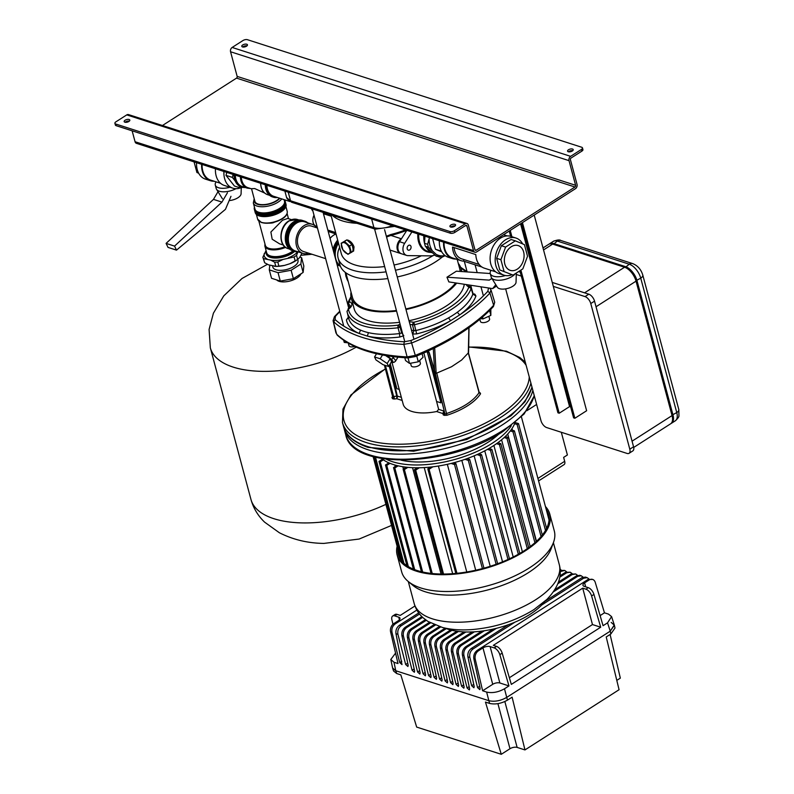 <?xml version="1.0" encoding="UTF-8"?>
<svg xmlns="http://www.w3.org/2000/svg" width="794" height="794" viewBox="0 0 794 794"><rect width="100%" height="100%" fill="white"/><g stroke="black" fill="none" stroke-linecap="round" stroke-linejoin="round"><path stroke-width="1.19" d="M129.104 119.487A2.928 1.32 -15 0 0 125.809 119.854A2.928 1.32 -15 0 0 124.162 121.601A2.928 1.32 -15 0 0 124.876 122.197A2.928 1.32 -15 0 0 128.171 121.839A2.928 1.32 -15 0 0 129.819 120.083A2.928 1.32 -15 0 0 129.104 119.487M125.085 122.256A2.928 1.32 165 0 1 129.343 121.115M450.645 227.015A2.928 1.32 165 0 1 449.94 226.419A2.928 1.32 165 0 1 451.588 224.662A2.928 1.32 165 0 1 454.883 224.305A2.928 1.32 165 0 1 455.587 224.9A2.928 1.32 165 0 1 453.94 226.647A2.928 1.32 165 0 1 450.645 227.015M455.121 225.923A2.928 1.32 -15 0 0 450.853 227.074M242.507 46.935A2.928 1.32 165 0 1 241.793 46.33A2.928 1.32 165 0 1 243.44 44.583A2.928 1.32 165 0 1 246.736 44.226A2.928 1.32 165 0 1 247.45 44.821A2.928 1.32 165 0 1 245.803 46.568A2.928 1.32 165 0 1 242.507 46.935M246.974 45.844A2.928 1.32 -15 0 0 242.716 46.985M572.514 149.034A2.928 1.32 -15 0 0 569.219 149.401A2.928 1.32 -15 0 0 567.571 151.148A2.928 1.32 -15 0 0 568.276 151.743A2.928 1.32 -15 0 0 571.571 151.386A2.928 1.32 -15 0 0 573.218 149.639A2.928 1.32 -15 0 0 572.514 149.034M568.484 151.803A2.928 1.32 165 0 1 572.752 150.662M582.468 147.902L582.925 149.58A3.255 1.469 165 0 1 581.893 151.108L581.446 149.421A3.255 1.469 -15 0 0 582.468 147.902A3.255 1.469 -15 0 0 581.684 147.237L247.45 39.7A3.255 1.469 -15 0 0 242.984 40.524L232.156 47.451A3.255 2.372 107.8 0 0 230.558 51.759L237.158 76.403A1.3 0.953 -72.2 0 1 236.523 78.12L162.452 125.512M581.446 149.421L570.618 156.349A3.255 2.372 107.8 0 0 569.02 160.656L575.62 185.3A1.3 0.953 -72.2 0 1 574.985 187.017L476.172 250.249A1.3 0.953 -72.2 0 1 474.931 249.723L468.331 225.079A3.255 2.372 107.8 0 0 466.971 223.491A3.255 2.372 107.8 0 0 465.224 223.789L454.406 230.707L454.853 232.394L465.681 225.466A1.3 0.953 -72.2 0 1 466.922 225.982L473.522 250.626A3.255 2.372 107.8 0 0 474.881 252.224A3.255 2.372 107.8 0 0 476.628 251.926L575.432 188.704A3.255 2.372 107.8 0 0 577.039 184.397L570.429 159.753A1.3 0.953 -72.2 0 1 571.075 158.026L581.893 151.108M466.971 223.491L128.509 114.594A3.255 2.372 107.8 0 0 126.762 114.892L115.934 121.81A3.255 1.469 -15 0 0 114.912 123.338A3.255 1.469 -15 0 0 115.706 124.003L116.152 125.68A3.255 1.469 165 0 1 115.368 125.015L114.912 123.338M454.853 232.394A3.255 1.469 165 0 1 450.387 233.218L449.94 231.54L115.706 124.003M449.94 231.54A3.255 1.469 -15 0 0 454.406 230.707M450.387 233.218L116.152 125.68M132.132 130.821L135.059 141.729A3.255 2.372 107.8 0 0 136.409 143.327L474.881 252.224M356.953 223.293A55.6 25.17 165 0 1 342.283 220.871A55.6 25.17 165 0 1 332.398 215.392M352.079 251.847A6.501 3.335 -122.6 0 0 352.804 247.738M353.608 250.735L354.025 246.954C352.764 243.53 350.759 241.267 348.01 240.175L346.938 239.996M330.929 214.916L341.291 253.594A54.955 24.872 -15 0 0 354.61 264.819A54.955 24.872 -15 0 0 384.643 266.556M394.052 265.007A54.955 24.872 -15 0 0 421.356 255.777M339.624 247.361A59.183 26.788 -15 0 0 338.115 258.05A59.183 26.788 -15 0 0 352.457 270.129A59.183 26.788 -15 0 0 386.063 271.846M395.452 270.228A59.183 26.788 -15 0 0 433.048 255.589M338.115 258.05L339.911 264.779A59.183 26.788 -15 0 0 354.263 276.858A59.183 26.788 -15 0 0 387.859 278.565M397.258 276.947A59.183 26.788 -15 0 0 442.189 257.097M386.35 236.265L390.688 234.567L390.896 235.421L386.559 237.019M346.601 240.036L345.112 240.87M406.687 230.548L406.399 230.458A55.6 25.17 165 0 1 390.896 235.421L401.317 238.776A1.3 0.665 57.4 0 1 401.417 238.815M406.26 230.379L405.615 229.833M458.277 263.419A56.801 25.716 165 0 1 460.947 268.362A56.801 25.716 165 0 1 461.354 271.528M456.659 283.101A56.801 25.716 165 0 1 405.982 309.511M396.573 311.089A56.801 25.716 165 0 1 364.982 309.362A56.801 25.716 165 0 1 351.216 297.77A56.801 25.716 165 0 1 351.047 292.142M464.252 284.262A56.801 25.716 165 0 1 408.979 320.716M399.581 322.295A56.801 25.716 165 0 1 367.979 320.568A56.801 25.716 165 0 1 354.213 308.975L351.216 297.77M457.215 259.44L459.696 268.7A55.501 25.12 165 0 1 460.083 271.439M455.627 282.942A55.501 25.12 165 0 1 405.823 308.935M396.414 310.494A55.501 25.12 165 0 1 365.925 308.757A55.501 25.12 165 0 1 352.467 297.432L345.866 272.799M511.267 425.733A72.512 32.822 165 0 1 492.131 443.32A72.512 32.822 165 0 1 386.321 459.21M514.978 422.785A72.512 32.822 165 0 1 514.611 423.698A72.512 32.822 165 0 1 511.138 429.822A72.512 32.822 165 0 1 510.324 430.914A72.512 32.822 165 0 1 505.252 436.521A72.512 32.822 165 0 1 504.18 437.534A72.512 32.822 165 0 1 497.818 442.734A72.512 32.822 165 0 1 496.518 443.667A72.512 32.822 165 0 1 492.876 446.119A72.512 32.822 165 0 1 488.995 448.491A72.512 32.822 165 0 1 487.466 449.354A72.512 32.822 165 0 1 478.772 453.791A72.512 32.822 165 0 1 477.025 454.585A72.512 32.822 165 0 1 467.031 458.614A72.512 32.822 165 0 1 465.026 459.329A72.512 32.822 165 0 1 453.443 462.842A72.512 32.822 165 0 1 451.091 463.438A72.512 32.822 165 0 1 432.899 466.803A72.512 32.822 165 0 1 430.576 467.061A72.512 32.822 165 0 1 419.311 467.765A72.512 32.822 165 0 1 417.376 467.775A72.512 32.822 165 0 1 407.868 467.358A72.512 32.822 165 0 1 406.22 467.18A72.512 32.822 165 0 1 398.151 465.84A72.512 32.822 165 0 1 396.762 465.512A72.512 32.822 165 0 1 389.993 463.329A72.512 32.822 165 0 1 388.842 462.842A72.512 32.822 165 0 1 383.383 459.835A72.512 32.822 165 0 1 382.48 459.19A72.512 32.822 165 0 1 381.636 458.515M499.039 433.891A66.656 30.172 165 0 1 488.32 442.089A66.656 30.172 165 0 1 400.99 460.163M561.308 432.273L567.392 454.982L563.631 457.384L564.683 461.304A5.201 2.66 57.4 0 1 564.097 464.599L538.58 480.926M395.253 466.475L394.856 464.996M466.773 571.978L438.387 466.028M475.715 570.231L447.33 464.321M452.649 573.685L424.214 467.577M441.047 574.032L412.543 467.676M403.421 468.976L402.816 466.733M502.533 561.834L474.137 455.835M513.202 556.981L484.757 450.833M522.402 551.85L493.898 445.454M490.216 566.301L461.83 460.391M512.487 430.259L512.021 428.522M536.476 541.319L507.723 434M530.194 546.56L501.59 439.797M528.695 547.661L500.845 443.707L499.436 444.61L496.518 443.667M527.305 548.644L499.436 444.61M497.818 442.734L500.845 443.707M536.248 541.528L508.388 437.534L506.979 438.437L504.18 437.534M534.918 542.729L506.979 438.437M505.252 436.521L508.388 437.534M542.312 535.057L514.403 430.874L512.984 431.777L510.324 430.914M541.071 536.565L512.984 431.777M511.138 429.822L514.403 430.874M515.256 422.547L518.522 423.599L517.112 424.502L514.611 423.698M546.6 528.387L518.522 423.599M545.498 530.442L517.112 424.502M487.466 449.354L490.494 450.327L491.903 449.424L488.995 448.491M519.772 553.418L491.903 449.424M518.333 554.242L490.494 450.327M477.025 454.585L480.152 455.597L481.571 454.694L478.772 453.791M509.46 558.797L481.571 454.694M507.991 559.482L480.152 455.597M465.026 459.329L468.291 460.371L469.701 459.468L467.031 458.614M497.639 563.74L469.701 459.468M496.131 564.296L468.291 460.371M451.091 463.438L454.535 464.55L455.945 463.646L453.443 462.842M482.415 568.583L454.535 464.55M483.953 568.167L455.945 463.646M549.041 519.971L521.42 416.89M396.762 465.512L393.526 467.587L394.787 467.994L398.151 465.84M421.425 571.72L393.526 467.587M422.666 572.008L394.787 467.994M406.22 467.18L403.114 469.175L404.384 469.582L407.868 467.358M432.234 573.526L404.384 469.582M431.043 573.397L403.114 469.175M417.376 467.775L414.408 469.681L415.679 470.088L419.311 467.765M443.528 574.042L415.679 470.088M442.367 574.042L414.408 469.681M430.576 467.061L427.797 468.837L429.068 469.244L432.899 466.803M456.947 573.308L429.068 469.244M455.825 573.417L427.797 468.837M389.993 463.329L386.757 465.403L385.487 464.996L388.842 462.842M414.686 569.645L386.757 465.403M413.386 569.129L385.487 464.996M408.344 566.608L380.266 461.82L378.996 461.413L382.48 459.19M406.945 565.715L378.996 461.413M383.383 459.835L380.266 461.82M403.948 563.373L375.512 457.255M402.36 561.785L374.262 456.937M400.732 559.71L373.111 456.629M546.212 509.42A77.713 35.174 165 0 1 548.535 514.452A77.713 35.174 165 0 1 524.03 550.828A77.713 35.174 165 0 1 446.913 573.983A77.713 35.174 165 0 1 398.399 554.678A77.713 35.174 165 0 1 397.903 549.16M544.724 601.465A59.5 26.936 165 0 1 530.194 614.228A59.5 26.936 165 0 1 445.206 628.133L432.79 636.083L434.05 636.49C431.39 638.584 430.338 641.403 430.924 644.936L439.588 679.088L441.861 681.123L442.129 679.902L434.913 646.227C434.477 642.733 435.598 639.944 438.288 637.85L439.558 638.257C436.889 640.351 435.837 643.17 436.422 646.713L445.087 680.865L447.359 682.89L447.627 681.679L440.412 647.993C439.975 644.5 441.107 641.711 443.786 639.617L445.057 640.024C442.387 642.128 441.345 644.946 441.921 648.48L450.595 682.632L452.858 684.656L453.126 683.445L445.91 649.76C445.484 646.276 446.605 643.477 449.285 641.383L450.555 641.8C447.885 643.894 446.843 646.713 447.419 650.246L456.093 684.398L458.356 686.433L458.624 685.212L451.409 651.537C450.982 648.043 452.104 645.254 454.783 643.16L456.054 643.567C453.384 645.661 452.342 648.48 452.917 652.023L461.592 686.165L463.855 688.2L464.133 686.989L456.917 653.303C456.481 649.81 457.602 647.021 460.282 644.927L461.552 645.333C458.882 647.438 457.84 650.246 458.416 653.79L467.09 687.941L469.363 689.966L469.631 688.755L462.416 655.07C461.979 651.586 463.101 648.787 465.79 646.693L467.051 647.1L496.409 628.322M545.438 506.522A79.013 35.76 165 0 1 549.795 514.115L554.291 530.918A79.013 35.76 165 0 1 553.487 542.411L551.254 548.456A75.112 33.993 165 0 1 528.338 572.692A75.112 33.993 165 0 1 413.049 585.486L408.096 581.367A79.013 35.76 165 0 1 401.655 571.819L397.149 555.016A79.013 35.76 165 0 1 397.129 546.262M553.487 542.411A79.013 35.76 165 0 1 529.38 567.909A79.013 35.76 165 0 1 408.096 581.367M549.795 514.115A79.013 35.76 165 0 1 524.874 551.105A79.013 35.76 165 0 1 446.466 574.648A79.013 35.76 165 0 1 397.149 555.016M488.866 316.27L489.59 318.999A4.744 2.154 165 0 1 487.149 321.729A4.744 2.154 165 0 1 481.938 322.523A4.744 2.154 165 0 1 480.42 321.451L479.854 319.347M354.581 346.432A4.744 2.154 165 0 1 350.501 346.779A4.744 2.154 165 0 1 348.983 345.718L348.308 343.187M419.649 360.516L420.383 363.275A4.744 2.154 165 0 1 419.252 365.25A4.744 2.154 165 0 1 414.418 366.907A4.744 2.154 165 0 1 411.213 365.736L410.548 363.235M347.216 253.663A6.372 3.265 57.4 0 1 341.599 246.845A6.372 3.265 57.4 0 1 344.278 242.696A6.372 3.265 57.4 0 1 349.896 249.515A6.372 3.265 57.4 0 1 347.216 253.663M351.315 252.472L349.578 246.011L344.487 241.416L341.122 243.282L342.859 249.753L347.951 254.348L353.667 250.973L351.941 244.502L346.839 239.907L341.122 243.282M349.578 246.011L351.941 244.502M344.487 241.416L346.839 239.907M410.994 246.477A2.6 1.896 107.8 0 0 409.912 245.207A2.6 1.896 107.8 0 0 407.788 246.14A2.6 1.896 107.8 0 0 407.233 248.889A2.6 1.896 107.8 0 0 408.315 250.16A2.6 1.896 107.8 0 0 410.429 249.227A2.6 1.896 107.8 0 0 410.994 246.477M411.907 231.957L404.642 243.351A8.129 5.935 107.8 0 0 406.627 255.42A8.129 5.935 107.8 0 0 407.927 255.628L430.03 255.876A24.386 17.805 107.8 0 0 434.824 255.122M406.836 230.329L399.561 241.723A8.129 5.935 107.8 0 0 401.546 253.792L406.627 255.42M317.074 226.608L316.508 226.429A8.129 5.935 -72.2 0 1 313.114 222.449A8.129 5.935 -72.2 0 1 314.017 215.234M349.281 308.003L347.931 302.504L350.968 296.638M402.32 332.517A9.528 4.317 165 0 0 401.635 332.894L400.047 327.118L398.022 327.783L399.6 333.559L401.635 332.894L403.799 335.693L399.719 337.033L399.6 333.559A64.602 29.239 -15 0 1 368.446 332.656L367.314 336.08A67.202 30.42 -15 0 0 399.719 337.033M415.034 356.437L415.302 355.394A163.008 73.782 -15 0 0 493.65 305.263L494.722 302.236L493.431 306.544L493.65 305.263L489.938 293.026A162.631 73.614 165 0 1 412.026 342.869L403.828 344.388L407.114 356.913L415.302 355.394L410.865 340.547L404.295 341.767A160.676 72.73 165 0 1 367.314 336.08L359.126 333.45L360.575 330.115A64.602 29.239 165 0 0 368.446 332.656M412.543 333.996A6.928 3.136 165 0 1 412.731 334.046L416.671 333.907A67.202 30.42 -15 0 0 450.615 320.707L448.521 317.868A64.602 29.239 165 0 0 453.076 315.129A64.602 29.239 165 0 0 457.275 312.27L459.716 314.881A67.202 30.42 -15 0 0 475.934 295.983L472.857 294.108L471.15 288.46A64.433 29.16 165 0 1 451.439 309.392A64.433 29.16 165 0 1 414.428 324.756L416.671 333.907M412.731 334.046L413.922 330.622L415.887 330.552A64.602 29.239 -15 0 0 448.521 317.868M410.865 340.547A160.676 72.73 165 0 0 450.615 320.707L459.716 314.881A160.676 72.73 165 0 0 487.834 291.299L488.528 287.984M466.366 284.58A11.652 5.28 -15 0 0 468.718 286.833L469.899 286.703L471.17 288.063L473.393 294.445L474.911 294.246A6.928 3.136 165 0 1 474.266 293.919M475.934 295.983L474.911 294.246M400.077 324.16A11.652 5.28 -15 0 0 398.439 325.014L397.933 325.183A62.478 28.276 165 0 1 348.477 309.273L348.655 308.995A11.652 5.28 -15 0 0 349.439 301.7L349.32 301.482A62.478 28.276 165 0 1 351.166 297.591M468.718 286.833L468.847 287.051A62.478 28.276 165 0 1 449.732 307.347A62.478 28.276 165 0 1 413.843 322.245L413.356 322.265A11.652 5.28 -15 0 0 409.297 321.898M470.653 287.597L471.15 288.46L468.847 287.051M411.55 330.314A9.528 4.317 165 0 1 413.922 330.622L412.463 324.825L414.428 324.756L413.843 322.245M348.377 317.084L346.442 319.883A67.202 30.42 -15 0 0 359.126 333.45A160.676 72.73 165 0 1 335.078 319.496L335.435 316.28A160.676 72.73 165 0 1 339.872 311.714M346.442 319.883L348.397 317.739M349.439 301.7L348.387 304.211L347.891 303.348L349.32 301.482M408.483 357.647L407.114 356.913A163.008 73.782 -15 0 1 336.666 334.244L333.083 320.677L334.453 316.637L335.435 316.28M489.739 288.162L491.01 289.969L489.938 293.026L487.834 291.299M468.926 327.733L468.301 352.933L479.06 392.663C473.174 401.268 462.267 408.245 446.337 413.605L443.181 414.835L444.62 412.711M468.301 352.933L461.612 360.049L451.518 366.759L436.779 373.101L446.923 415.252L444.342 415.361L444.67 412.91L443.36 414.954L444.342 415.361M478.742 392.117L479.913 392.603L480.559 393.735L479.06 392.663M401.347 397.347L397.824 396.216L396.782 398.737L396.742 396.137L393.635 396.494L393.933 398.787L393.159 396.98L392.583 398.707L391.938 397.566L392.832 396.385L393.159 396.98L393.635 396.494L385.388 365.439M391.998 362.451L403.193 404.245A34.946 15.82 -15 0 0 436.611 411.53L442.853 413.545L443.36 414.954M428.164 350.015L435.301 373.349L436.174 373.299L434.675 347.881M436.174 373.299L436.779 373.101M468.817 333.877L468.817 327.803M433.286 348.566L434.606 371.066M428.155 350.055L428.482 350.66M427.797 351.156L428.829 351.802M427.212 351.692L433.028 370.312L440.918 402.846L427.212 351.692L422.795 353.181M427.837 352.675L428.7 352.099L426.735 351.216M423.907 353.181L438.645 409.347L436.899 411.461M440.918 402.846L436.869 401.546M433.028 370.312L434.278 370.719L444.322 411.451L442.883 413.575M434.784 371.155L429.187 352.486M399.223 389.437L396.921 388.693L390.241 363.761M394.013 396.434A1.945 0.566 -96.1 0 1 394.052 399.025L396.782 398.737L397.328 396.127L396.742 396.137L389.139 365.548M392.712 396.424A48.226 21.825 -15 0 0 391.938 397.566L392.832 396.385M385.566 355.533L390.182 358.66L391.571 361.598L388.574 366.471L382.956 364.654L375.949 359.91L374.56 356.963L380.177 358.769L387.184 363.523L388.574 366.471M390.182 358.66L387.184 363.523M380.177 358.769L382.5 354.987M374.56 356.963L376.545 353.737M490.841 309.273L490.851 315.367L489.57 310.553M480.668 318.672L483.04 318.91L490.851 315.367M482.544 317.064L483.04 318.91M416.721 355.99L418.279 361.806L423.053 357.29L422.1 353.707M408.047 357.915L409.525 363.424L418.279 361.806M404.801 357.727L405.545 360.526L409.525 363.424M343.673 340.279L344.259 342.432L347.583 342.76M588.265 587.669A6.501 3.335 57.4 0 1 593.942 594.438L591.59 595.947A6.501 3.335 -122.6 0 0 585.912 589.178L588.265 587.669L584.225 586.369A5.201 2.352 165 0 1 582.965 585.307A5.201 2.352 165 0 1 584.602 582.875L589.098 579.997L587.828 579.59L592.592 579.412A6.501 4.744 107.8 0 0 589.098 579.997M591.59 595.947L600.711 627.21L511.316 684.408L502.185 653.144L499.833 654.653L508.964 685.917L499.873 682.989A5.201 2.352 -15 0 0 492.727 684.309L482.623 690.78L475.229 659.199L473.82 658.742C473.393 655.258 474.524 652.47 477.214 650.375L587.828 579.59M492.727 684.309L482.97 647.904L478.474 650.782A6.501 4.744 107.8 0 0 475.229 659.199M482.97 647.904A5.201 2.352 165 0 1 490.116 646.584L499.873 682.989M499.833 654.653A6.501 3.335 -122.6 0 0 494.156 647.884L490.116 646.584M494.156 647.884L496.518 646.376L493.322 645.353L582.717 588.146L585.912 589.178M593.942 594.438L603.063 625.702L607.529 622.843L611.588 616.62L608.482 614.109L604.462 612.819L595.252 582.399A6.501 4.744 107.8 0 0 592.592 579.412M482.623 690.78L486.633 692.07C492.33 693.331 498.285 692.229 504.498 688.775L508.964 685.917M611.588 616.62L614.308 624.938L610.249 631.161L506.721 697.4C500.518 700.864 494.563 701.965 488.866 700.705L395.779 670.751L392.593 667.952L390.807 659.467L393.993 662.265L398.002 663.556L390.608 631.974A6.501 4.744 -72.2 0 1 393.864 623.558L395.134 623.965L416.87 610.06M473.82 658.742L480.122 688.438L479.844 689.649L477.581 687.624L469.859 657.472L467.904 656.837L474.197 686.532L473.919 687.743L471.656 685.718L463.934 655.566L462.416 655.07M430.924 644.936L429.415 644.46L436.631 678.136L436.363 679.346L434.09 677.322L425.415 643.17L423.917 642.683L431.132 676.369L430.854 677.58L428.591 675.555L419.917 641.403L418.418 640.917L425.634 674.602L425.356 675.813L423.093 673.778L414.418 639.627L412.91 639.15L420.125 672.826L419.857 674.037L417.594 672.012L408.92 637.86L407.411 637.374L414.627 671.059L414.359 672.27L412.096 670.245L403.421 636.093L401.903 635.607C401.476 632.113 402.598 629.324 405.287 627.23L421.882 616.61M395.134 623.965C392.464 626.059 391.422 628.878 392.008 632.421L399.729 662.583L402.002 664.598L395.978 633.701C395.551 630.208 396.682 627.419 399.362 625.325L401.049 625.871C398.389 627.965 397.347 630.783 397.933 634.327L405.655 664.489L407.918 666.503L408.195 665.303L401.903 635.607M394.697 615.886A6.501 3.335 -122.6 0 0 392.693 616.005L395.045 614.496A6.501 3.335 57.4 0 1 397.05 614.377L394.697 615.886L398.737 617.186A5.201 2.352 165 0 1 399.997 618.248A5.201 2.352 165 0 1 398.36 620.68L393.864 623.558M414.974 605.981L400.245 615.41L397.05 614.377M392.693 616.005A6.501 3.335 -122.6 0 0 391.918 619.925L392.97 624.253M395.561 653.125L390.807 659.467M467.904 656.837C467.477 653.353 468.599 650.564 471.289 648.47L472.976 649.006L514.949 622.149M541.627 605.088L583.6 578.231L581.903 577.685L585.367 577.089L587.123 577.655L583.6 578.231M471.289 648.47L508.478 624.67M544.714 601.485L581.903 577.685M553.358 591.877L577.675 576.325L576.404 575.918L554.768 589.763M493.372 629.047L465.79 646.693M401.049 625.871L419.56 614.03M399.362 625.325L418.726 612.938M440.63 626.992L428.552 634.714C425.882 636.818 424.84 639.636 425.415 643.17M439.33 626.605L427.281 634.307L428.552 634.714M435.251 625.146L423.053 632.947C420.383 635.041 419.341 637.86 419.917 641.403M434.09 624.66L421.783 632.54L423.053 632.947M430.477 622.913L417.555 631.18C414.885 633.275 413.843 636.093 414.418 639.627M429.455 622.347L416.284 630.773L417.555 631.18M426.279 620.303L412.056 629.414C409.386 631.508 408.344 634.327 408.92 637.86M425.395 619.657L410.786 628.997L412.056 629.414M422.646 617.345L406.558 627.637C403.888 629.741 402.836 632.55 403.421 636.093M451.975 630.307L439.558 638.257M450.605 629.97L438.288 637.85M458.466 631.448L445.057 640.024M456.887 631.24L443.786 639.617M566.598 571.809L564.693 570.439L560.236 571.62M465.889 631.984L450.555 641.8M464.093 631.915L449.285 641.383M572.097 573.576L570.201 572.206L566.678 572.782L559.75 577.208M474.425 631.816L456.054 643.567M566.678 572.782L565.407 572.375L559.969 575.858M472.351 631.925L454.783 643.16M577.595 575.352L575.7 573.973L572.176 574.558L557.854 583.719M484.36 630.744L461.552 645.333M572.176 574.558L570.906 574.141L558.46 582.111M481.918 631.081L460.282 644.927M446.377 628.6L434.05 636.49M576.404 575.918L579.868 575.313L581.198 575.749L577.675 576.325M570.906 574.141L575.7 573.973M565.407 572.375L570.201 572.206M561.1 570.042L560.098 569.1M560.197 570.429L564.693 570.439M407.411 637.374C406.975 633.89 408.106 631.091 410.786 628.997M412.91 639.15C412.483 635.657 413.605 632.868 416.284 630.773M418.418 640.917C417.981 637.423 419.103 634.634 421.783 632.54M423.917 642.683C423.48 639.2 424.601 636.401 427.281 634.307M429.415 644.46C428.978 640.966 430.1 638.168 432.79 636.083M583.104 577.119L581.198 575.749M467.051 647.1C464.391 649.204 463.349 652.023 463.934 655.566M589.029 579.024L587.123 577.655M472.976 649.006C470.306 651.11 469.274 653.928 469.859 657.472M600.115 615.598L604.462 612.819M496.518 646.376A6.501 3.335 57.4 0 1 502.185 653.144M600.711 627.21L592.473 624.56L582.717 588.146M509.371 677.739L592.473 624.56M610.1 634.466L620.332 678.126L616.799 680.389M610.844 633.989L610.249 631.161L614.387 625.215L614.983 628.054L610.844 633.989L606.219 636.957L619.072 689.718L524.963 749.923L517.132 747.412A5.201 2.352 -15 0 0 509.986 748.732L497.917 703.663M524.963 749.923L512.11 697.172L507.485 700.129C501.272 703.583 495.317 704.685 489.62 703.424L488.866 700.705L395.779 670.751L396.682 673.52L400.841 674.86L416.661 727.076L501.282 754.3L509.986 748.732M489.62 703.424L485.462 702.085L501.282 754.3M607.529 622.843L610.249 631.161L506.721 697.4L507.485 700.129M486.633 692.07L488.866 700.705C494.563 701.965 500.518 700.864 506.721 697.4L504.498 688.775M614.387 625.215L611.201 622.427M396.682 673.52L393.566 671.009L392.663 668.24L395.779 670.751L393.993 662.265M425.286 246.209L424.512 243.301L427.619 244.294L428.403 247.212L425.286 246.209L436.174 256.174L441.792 257.276L445.146 255.668M424.512 243.301L424.969 236.165M429.455 237.605L427.619 244.294M428.403 247.212L439.281 257.177M437.107 254.775A20.674 15.096 107.8 0 0 444.928 255.499M429.127 239.54A20.674 15.096 107.8 0 0 431.946 250.05M504.379 259.251A13.002 9.498 -72.2 0 1 518.204 245.594A13.002 9.498 -72.2 0 1 524.06 256.7A13.002 9.498 -72.2 0 1 510.234 270.357A13.002 9.498 -72.2 0 1 504.379 259.251M456.064 259.072A19.513 14.242 -72.2 0 1 452.391 258.576L448.163 257.216A19.513 14.242 -72.2 0 1 439.36 240.79M452.391 258.576A19.513 14.242 -72.2 0 1 443.598 242.15M511.971 274.734A19.513 14.242 -72.2 0 1 504.011 275.181L498.94 273.553A19.513 14.242 -72.2 0 1 490.146 256.889A19.513 14.242 -72.2 0 1 510.889 236.404L515.961 238.041A19.513 14.242 -72.2 0 1 522.66 243.907M504.011 275.181A19.513 14.242 -72.2 0 1 495.228 258.526A19.513 14.242 -72.2 0 1 515.961 238.041M481.918 267.022L463.676 261.157A18.858 13.766 107.8 0 1 461.056 260.68A18.858 13.766 107.8 0 1 452.53 247.093L475.805 254.576A18.858 13.766 107.8 0 0 484.33 268.164L495.664 271.816M461.056 260.68L452.6 257.961A18.858 13.766 -72.2 0 1 444.074 242.309M499.783 269.94L513.103 275.091L522.839 268.858L527.534 256.244L524.427 244.641L515.336 240.85L511.108 239.49L501.361 245.723L496.667 258.338L499.783 269.94L513.103 275.091M441.762 251.877L435.469 249.247L441.355 251.142M435.469 249.247L432.621 238.627M515.336 240.85L505.589 247.083L501.361 245.723M505.589 247.083L500.905 259.698L496.667 258.338M500.905 259.698L504.011 271.3M463.676 261.157L463.785 259.509M479.119 264.442L461.651 258.824A16.912 12.347 -72.2 0 1 454.079 247.589M491.079 270.337A13.002 5.886 -15 0 0 490.235 273.533L491.168 277.027A13.002 5.886 -15 0 0 491.486 277.771L497.362 287.249A9.756 4.417 -15 0 0 499.486 288.679A9.756 4.417 -15 0 0 509.877 287.716A9.756 4.417 -15 0 0 516.04 282.247L516.328 273.027M491.486 277.771A13.002 5.886 -15 0 0 494.325 279.687A13.002 5.886 -15 0 0 515.306 273.682M495.784 284.699L492.627 288.609L448.838 281.9L446.972 277.205L456.391 271.181L490.226 273.523A13.002 5.886 -15 0 0 493.382 276.183A13.002 5.886 -15 0 0 505.421 275.528M446.972 277.205L489.263 280.123L491.923 278.466M491.903 278.436L489.263 280.123M496.627 286.048L492.627 288.609M289.979 201.537L273.642 196.287A14.957 10.918 -72.2 0 1 266.873 185.3M312.856 210.886L311.814 209.695L312.608 209.953M311.814 209.695L311.526 208.673M284.46 199.76A15.93 7.215 165 0 1 285.115 201.031A15.93 7.215 165 0 1 280.093 208.494A15.93 7.215 165 0 1 264.283 213.239A15.93 7.215 165 0 1 254.338 209.279A15.93 7.215 165 0 1 254.437 207.145M285.115 201.031L285.413 202.152A15.93 7.215 165 0 1 280.391 209.616A15.93 7.215 165 0 1 264.581 214.36A15.93 7.215 165 0 1 254.636 210.4L254.338 209.279M277.453 197.508A15.93 11.632 -72.2 0 1 273.344 197.21L272.501 196.942A15.93 11.632 -72.2 0 1 265.851 189.151A15.93 11.632 -72.2 0 1 265.275 184.784M273.344 197.21A15.93 11.632 -72.2 0 1 266.695 189.419A15.93 11.632 -72.2 0 1 266.129 185.052M245.366 187.523A15.93 11.632 -72.2 0 1 242.031 187.136A15.93 11.632 -72.2 0 1 235.391 179.345A15.93 11.632 -72.2 0 1 234.816 174.988M242.031 187.136L241.187 186.868A15.93 11.632 -72.2 0 1 234.538 179.077A15.93 11.632 -72.2 0 1 233.972 174.71M251.549 188.833L247.936 187.672A14.629 10.679 -72.2 0 1 241.833 180.516A14.629 10.679 -72.2 0 1 241.316 177.072M235.312 175.146A15.285 11.156 107.8 0 0 235.858 179.047A15.285 11.156 107.8 0 0 242.239 186.521L247.311 188.148A15.285 11.156 -72.2 0 1 240.939 180.675A15.285 11.156 -72.2 0 1 240.393 176.774M264.7 193.061L254.685 188.545L251.519 188.714L254.894 201.329A13.329 6.034 165 0 0 263.221 204.644A13.329 6.034 165 0 0 276.451 200.664A13.329 6.034 165 0 0 279.438 198.143M281.761 198.897A15.285 6.918 165 0 1 278.019 202.192A15.285 6.918 165 0 1 262.854 206.748A15.285 6.918 165 0 1 253.316 202.946L254.963 209.11A15.285 6.918 -15 0 0 264.501 212.911A15.285 6.918 -15 0 0 279.667 208.356A15.285 6.918 -15 0 0 284.49 201.2L284.063 199.631M303.536 220.811A15.93 11.632 107.8 0 0 303.119 220.663L302.276 220.395A15.93 11.632 107.8 0 0 293.72 221.834A15.93 11.632 107.8 0 0 285.314 237.595A15.93 11.632 107.8 0 0 292.52 250.725L293.363 250.993A15.93 11.632 107.8 0 0 293.79 251.122M303.119 220.663A15.93 11.632 107.8 0 0 294.564 222.102A15.93 11.632 107.8 0 0 286.158 237.872A15.93 11.632 107.8 0 0 293.363 250.993M285.512 202.728A15.93 7.215 165 0 1 285.711 203.274L286.019 204.395A15.93 7.215 165 0 1 277.037 213.923A15.93 7.215 165 0 1 259.102 215.899A15.93 7.215 165 0 1 255.231 212.643L254.934 211.522A15.93 7.215 165 0 1 254.834 210.946M285.711 203.274A15.93 7.215 165 0 1 276.739 212.802A15.93 7.215 165 0 1 258.794 214.777A15.93 7.215 165 0 1 254.934 211.522M261.99 222.578A14.629 6.62 -15 0 0 285.83 215.511M293.433 251.023A15.93 7.215 165 0 1 269.9 256.224A15.93 7.215 165 0 1 266.04 252.968A15.93 7.215 165 0 1 266.139 250.835M294.604 251.4A15.93 7.215 165 0 1 270.208 257.345A15.93 7.215 165 0 1 266.347 254.09L266.04 252.968M284.828 246.745A14.629 6.62 165 0 1 268.898 248.343A14.629 6.62 165 0 1 265.345 245.356L258.844 221.099M285.622 247.381A15.285 6.918 165 0 1 268.571 249.197A15.285 6.918 165 0 1 264.868 246.08L266.675 252.8A15.285 6.918 -15 0 0 270.377 255.926A15.285 6.918 -15 0 0 293.006 250.884M291.448 219.64L287.706 218.429L282.475 220.266L270.883 232.027L272.173 239.222L279.538 243.818L283.279 245.018M276.679 279.925A13.002 5.886 -15 0 0 283.061 281.91A13.002 5.886 -15 0 0 300.956 273.821M297.988 260.382L297.74 259.449L297.988 260.382A13.002 5.886 165 0 1 292.807 267.112A13.002 5.886 165 0 1 279.964 270.347A13.002 5.886 165 0 1 272.858 267.112L272.59 266.099L272.858 267.112M269.781 265.236L269.285 269.861L271.528 278.267L280.292 281.086L293.383 278.664L291.13 270.268L300.876 264.035L301.571 257.633L299.884 257.087M293.383 278.664L303.129 272.431L300.876 264.035M280.292 281.086L278.039 272.679L291.13 270.268M269.285 269.861L278.039 272.679M303.129 272.431L303.824 266.03L301.571 257.633M266.069 250.547A18.421 8.337 -15 0 0 266.03 250.576L262.854 257.246L264.63 262.745L263.529 258.636L270.685 260.104L274.674 262.219L275.776 266.337L268.62 264.868L264.63 262.745M274.674 262.219L277.801 262.05L283.031 259.44L294.098 256.978L296.539 255.42L297.641 259.529L289.969 263.707A18.421 8.337 -15 0 0 295.606 260.879A18.421 8.337 -15 0 0 295.755 260.789A18.421 8.337 -15 0 0 295.914 260.69M277.801 262.05L278.902 266.169L275.776 266.337M274.694 266.327A18.421 8.337 -15 0 0 274.992 266.347A18.421 8.337 -15 0 0 284.619 265.375L278.902 266.169M284.619 265.375L289.969 263.707M294.098 256.978L295.199 261.087M302.008 253.097L299.626 257.534L297.641 259.529M296.539 255.42L298.028 251.599M270.685 260.104A18.421 8.337 -15 0 0 283.031 259.44M288.381 257.772A18.421 8.337 -15 0 0 297.71 251.956M264.342 253.425A18.421 8.337 -15 0 0 267.032 258.933M295.755 260.789L296.43 260.343M262.854 257.246L263.529 258.636M338.502 243.182A15.93 11.632 107.8 0 0 335.783 258.993A15.93 11.632 107.8 0 0 340.199 265.682M336.448 262.228A15.93 11.632 107.8 0 0 340.298 265.97M340.358 266.119L339.901 265.97A15.93 11.632 -72.2 0 1 337.023 264.392M340.358 266.109A15.93 11.632 -72.2 0 1 336.825 263.668M298.385 251.926A15.93 11.632 -72.2 0 1 295.05 251.539A15.93 11.632 -72.2 0 1 288.401 243.748A15.93 11.632 -72.2 0 1 291.845 226.895A15.93 11.632 -72.2 0 1 304.817 221.208A15.93 11.632 -72.2 0 1 307.744 222.836M295.05 251.539L294.207 251.271A15.93 11.632 -72.2 0 1 287.557 243.48A15.93 11.632 -72.2 0 1 291.001 226.618A15.93 11.632 -72.2 0 1 303.963 220.93L304.817 221.208M308.658 253.187A15.285 11.156 -72.2 0 1 302.871 253.375A15.285 11.156 -72.2 0 1 296.49 245.902A15.285 11.156 -72.2 0 1 299.795 229.734A15.285 11.156 -72.2 0 1 312.231 224.275A15.285 11.156 -72.2 0 1 316.826 227.799M312.231 224.275L304.618 221.824A15.285 11.156 107.8 0 0 292.172 227.282A15.285 11.156 107.8 0 0 288.877 243.45A15.285 11.156 107.8 0 0 295.249 250.924L302.871 253.375M325.659 258.655L303.467 251.519A13.329 9.736 -72.2 0 1 297.899 244.999A13.329 9.736 -72.2 0 1 300.777 230.895A13.329 9.736 -72.2 0 1 311.635 226.131L317.441 228.007M330.066 238.408A15.285 11.156 -72.2 0 1 336.041 233.992L328.2 231.461M333.083 249.673A15.93 11.632 -72.2 0 1 337.678 240.086M333.639 251.777A15.93 11.632 -72.2 0 1 337.936 241.068M338.224 242.15A15.93 11.632 107.8 0 0 334.423 254.666M201.646 164.308A19.513 14.242 107.8 0 0 205.11 176.933A19.513 14.242 107.8 0 0 210.45 180.734A19.513 14.242 107.8 0 0 214.122 181.231M196.565 162.681A19.513 14.242 107.8 0 0 200.028 175.305A19.513 14.242 107.8 0 0 205.368 179.097L210.45 180.734M202.123 164.467A18.858 13.766 107.8 0 0 205.487 176.447A18.858 13.766 107.8 0 0 210.648 180.109L220.573 183.305M198.669 173.231L196.912 172.497L198.56 173.023M196.912 172.497L194.064 161.867M223.928 171.474A19.741 14.411 107.8 0 0 232.831 188.178A19.741 14.411 107.8 0 0 240.344 187.92M215.462 168.755A19.741 14.411 107.8 0 0 224.365 185.459L232.831 188.178M226.776 172.397L225.992 175.355L234.438 186.024L240.79 188.069L242.498 187.275M233.128 174.442L232.334 177.399L225.992 175.355M232.334 177.399L235.223 181.042M238.974 185.776L240.79 188.069M229.148 200.604A9.756 4.417 -15 0 0 237.942 197.746A9.756 4.417 -15 0 0 241.088 193.786L241.277 187.841M216.127 181.876A13.002 5.886 -15 0 0 215.283 185.071A13.002 5.886 -15 0 0 229.903 187.235M215.283 185.071L216.216 188.565A13.002 5.886 -15 0 0 216.544 189.309A13.002 5.886 -15 0 0 235.937 188.694M174.561 246.11L166.095 243.391L168.03 247.4L176.496 250.13L174.561 246.11L221.943 202.103L227.441 192.753M166.095 243.391L213.477 199.383L221.943 202.103M213.477 199.383L218.479 190.878M230.965 196.326L225.436 209.358L176.496 250.13M518.581 271.588L520.249 272.124L518.581 271.588M553.309 286.386L585.039 296.589L588.811 294.187L552.247 282.426L584.573 292.827L624.57 267.231A13.002 6.66 57.4 0 1 636.034 281.155L672.052 415.59A13.002 6.66 57.4 0 1 670.602 423.817L633.711 447.429M543.007 247.936L548.634 244.344A13.002 6.66 57.4 0 1 552.644 244.095L624.57 267.231M636.034 281.155L596.036 306.752L632.064 441.176L672.052 415.59M549.13 244.076A13.002 6.66 57.4 0 1 549.577 243.738A13.002 6.66 57.4 0 1 553.587 243.49L625.513 266.635A13.002 6.66 57.4 0 1 636.977 280.56L672.994 414.984A13.002 6.66 57.4 0 1 671.545 423.222A13.002 6.66 57.4 0 1 671.049 423.48M588.811 294.187A6.501 3.335 57.4 0 1 594.537 301.144L633.562 446.784A6.501 3.335 57.4 0 1 632.838 450.893L629.076 453.305A6.501 3.335 -122.6 0 1 627.071 453.434L546.679 427.569A6.501 3.335 -122.6 0 1 540.952 420.602L505.649 288.877M516.279 274.466L521.311 276.084M594.537 301.144L590.776 303.556L629.801 449.186L633.562 446.784M590.776 303.556A6.501 3.335 -122.6 0 0 585.039 296.589M629.076 453.305A6.501 3.335 -122.6 0 0 629.801 449.186M570.678 406.955L569.566 406.597L559.214 413.217L557.944 412.811L519.881 270.754M510.661 236.334L509.242 231.054M559.214 413.217L520.874 270.119M511.922 236.741L510.234 230.419M522.442 222.608L574.866 418.259L586.627 410.736L534.203 215.085M574.866 418.259L573.596 417.852L521.45 223.243M569.566 406.597L520.586 223.799M570.618 156.349L232.156 47.451M569.02 160.656L230.558 51.759M575.62 185.3L237.158 76.403M574.985 187.017L236.523 78.12M476.172 250.249L474.981 249.862M465.224 223.789L126.762 114.892M466.922 225.982L465.552 225.546M473.522 250.626L135.059 141.729M288.232 192.168L290.535 200.763L373.924 227.6L371.622 218.995M291.894 202.351L286.565 197.418A16.386 7.414 -15 0 0 290.535 200.763A3.255 2.372 -72.2 0 0 291.894 202.351L375.284 229.188A3.255 2.372 -72.2 0 1 373.924 227.6A16.386 7.414 -15 0 0 392.226 225.625M323.446 213.725L331.287 216.246M390.062 250.09L400.702 253.514A8.129 5.935 -72.2 0 1 397.308 249.544A8.129 5.935 -72.2 0 1 401.317 238.776L401.526 238.637M390.688 234.567A54.955 24.872 -15 0 0 405.466 229.883M324.309 212.782L323.357 213.388M532.853 390.38A97.543 44.156 165 0 1 502.116 425.028A97.543 44.156 165 0 1 405.317 454.099A97.543 44.156 165 0 1 344.427 429.862L345.777 434.904A97.543 44.156 -15 0 0 406.667 459.14A97.543 44.156 -15 0 0 503.465 430.07A97.543 44.156 -15 0 0 534.203 395.422M533.776 397.774L534.68 397.199M536.625 404.454L526.779 410.756M537.905 478.435L564.683 461.304M553.398 542.649L559.284 564.623A75.112 33.993 165 0 1 535.603 599.778A75.112 33.993 165 0 1 461.066 622.168A75.112 33.993 165 0 1 414.18 603.5L408.295 581.526M418.746 234.161A20.158 14.719 107.8 0 0 419.421 241.495A20.158 14.719 107.8 0 0 427.827 251.351L431.886 252.661M430.993 252.373A20.813 15.195 -72.2 0 1 418.527 241.664A20.813 15.195 -72.2 0 1 417.843 233.873M431.767 252.552A20.158 14.719 -72.2 0 1 426.1 247.152M424.512 243.182A20.158 14.719 -72.2 0 1 424.492 243.133A20.158 14.719 -72.2 0 1 423.817 235.798M404.642 243.351L399.561 241.723M424.721 236.086A19.513 14.242 107.8 0 0 424.691 237.833M403.828 344.388L404.295 341.767M457.275 312.27A64.602 29.239 -15 0 0 472.857 294.108M460.907 268.193A62.478 28.276 165 0 1 465.731 271.826M468.659 284.937A9.707 4.397 -15 0 0 468.718 285.82L469.899 286.703M410.002 324.518A9.707 4.397 -15 0 1 412.463 324.825L413.356 322.265M400.762 326.731A9.707 4.397 -15 0 0 400.047 327.118L398.439 325.014M397.933 325.183L398.022 327.783A64.433 29.16 165 0 1 347.186 312.201A64.433 29.16 165 0 1 347.018 311.377L348.477 309.273M348.655 308.995L346.998 311.278L348.546 317.947A64.602 29.239 -15 0 0 360.575 330.115M347.98 309.084L350.353 306.107A9.707 4.397 -15 0 0 348.387 304.211M335.078 319.496L333.768 321.848A162.631 73.614 165 0 0 403.818 344.388M526.144 365.359A95.598 43.273 165 0 0 505.411 351.395A95.598 43.273 -15 0 0 468.678 347.157M385.447 369.061A95.598 43.273 -15 0 0 367.086 439.906A95.598 43.273 165 0 0 468.768 430.487A95.598 43.273 165 0 0 529.251 376.932M446.923 415.252A48.226 21.825 -15 0 0 480.559 393.735M479.913 392.603L478.742 392.315M392.583 398.707L393.755 398.985M402.181 400.454L396.851 398.747M530.898 383.095A97.543 44.156 165 0 1 465.195 434.636A97.543 44.156 165 0 1 366.123 442.496A97.543 44.156 165 0 1 342.472 422.577L342.968 409.069L350.898 394.985L385.378 368.813M342.472 422.577L343.524 426.497A97.543 44.156 -15 0 0 367.175 446.417A97.543 44.156 -15 0 0 466.247 438.556A97.543 44.156 -15 0 0 531.95 387.015M435.201 372.912L444.67 412.91M437.067 380.783L435.311 373.369L437.077 380.802M442.853 413.545L443.816 411.014L438.645 409.347M397.328 396.127L389.894 364.317M387.631 355.861L390.995 359.017A1.955 1.31 -46.8 0 0 393.298 357.836L393.963 356.734M391.839 356.466L393.298 357.836A11.592 2.521 31.6 0 1 395.432 361.3L397.973 357.171M390.995 359.017A9.647 2.094 31.6 0 1 391.243 362.133M477.214 650.375L478.474 650.782M458.416 653.79L456.917 653.303M452.917 652.023L451.409 651.537M447.419 650.246L445.91 649.76M441.921 648.48L440.412 647.993M436.422 646.713L434.913 646.227M397.933 634.327L395.978 633.701M392.008 632.421L390.608 631.974M405.287 627.23L406.558 627.637M561.169 571.015L560.217 570.707M441.672 677.758L439.588 679.088M469.165 686.611L467.09 687.941M463.666 684.835L461.592 686.165M458.168 683.068L456.093 684.398M452.669 681.302L450.595 682.632M447.171 679.535L445.087 680.865M414.17 668.915L412.096 670.245M419.669 670.682L417.594 672.012M425.167 672.449L423.093 673.778M430.666 674.225L428.591 675.555M436.174 675.992L434.09 677.322M405.655 664.489L407.739 663.149M399.729 662.583L401.814 661.243M471.656 685.718L473.74 684.388M477.581 687.624L479.665 686.294M584.602 582.875L585.664 586.835M399.432 619.796L398.737 617.186M504.845 701.559L517.132 747.412M254.408 199.483A13.984 6.332 -15 0 0 261.107 204.941A13.984 6.332 -15 0 0 276.868 200.803A13.984 6.332 -15 0 0 279.885 198.292M260.7 183.315A15.285 11.156 107.8 0 0 261.246 187.215A15.285 11.156 107.8 0 0 267.618 194.689C264.372 193.538 262.199 190.997 261.087 187.076L260.541 183.265M289.214 220.901A15.285 11.156 107.8 0 0 281.155 236.017A15.285 11.156 107.8 0 0 288.063 248.611C277.999 245.942 278.912 226.578 288.817 220.921L297.422 219.511A15.285 11.156 107.8 0 0 289.214 220.901M261.365 222.31A15.285 6.918 -15 0 0 278.575 220.424A15.285 6.918 -15 0 0 287.19 211.283C287.656 213.874 286.088 216.355 282.495 218.727L274.327 222.26C272.6 223.342 268.372 223.461 261.643 222.628L257.663 219.194A15.285 6.918 -15 0 0 261.365 222.31M385.894 504.349A94.297 42.678 165 0 1 302.484 522.909A94.297 42.678 165 0 1 250.954 499.426C253.375 508.15 257.921 515.723 264.591 522.134L279.369 532.744C292.976 539.662 307.824 543.215 323.912 543.414L359.146 539.047L391.541 525.42M356.188 347.157A94.297 42.678 165 0 1 261.871 371.344A94.297 42.678 165 0 1 210.341 347.861L209.09 329.49L213.417 313.173L223.759 295.884L242.041 278.476L267.429 264.313M345.41 272.461A21.944 16.019 107.8 0 0 346.115 276.57A21.944 16.019 107.8 0 0 348.199 281.513M552.644 244.095L543.543 249.921M625.206 267.459L629.275 264.223L557.348 241.078L553.289 244.294M671.942 415.183L676.756 412.582L640.738 278.148L635.925 280.748M640.738 278.148A13.002 6.66 -122.6 0 0 629.275 264.223A6.501 4.744 -72.2 0 1 632.768 263.628C637.781 265.702 641.115 269.523 642.793 275.101A6.501 2.948 165 0 1 640.738 278.148M632.768 263.628L560.842 240.493A6.501 4.744 -72.2 0 0 557.348 241.078A13.002 6.66 -122.6 0 0 553.349 241.326L549.577 243.738M678.81 409.535L678.939 415.758C679.078 416.771 677.868 418.458 675.307 420.81A13.002 6.66 -122.6 0 0 676.756 412.582A6.501 2.948 165 0 0 678.81 409.535L642.793 275.101M286.565 197.418L284.867 191.086M394.568 226.379L375.284 229.188M327.823 230.071L335.663 232.592M324.061 212.703L323.307 213.189M460.947 268.362L461.81 271.558M534.302 395.789L524.139 413.962L503.247 431.311C450.982 466.644 352.407 470.713 345.777 434.904M344.04 428.164L344.427 429.862M559.284 564.623C562.39 576.037 558.251 587.659 546.858 599.47L533.856 609.663C515.346 621.057 494.573 627.707 471.537 629.612C460.957 630.367 451.3 629.672 442.566 627.518L427.976 621.454L423.321 617.96C418.875 614.08 415.828 609.256 414.18 603.5M483.397 295.864L480.975 286.823M477.164 272.62L475.08 264.819M473.115 294.187L470.723 285.254M467.15 271.925L464.321 261.365M343.723 326.066L312.33 208.931M348.824 308.429L323.089 212.395M404.801 341.777L374.57 228.96M413.952 339.266L384.574 229.635M337.093 334.989C352 348.487 375.612 356.129 407.937 357.915L415.322 356.566C449.265 342.522 475.298 325.858 493.431 306.544M460.599 267.26L467.08 271.647M348.764 317.6L348.298 317.997L348.407 317.213M347.931 302.504L348.943 308.32M339.743 311.238L334.453 316.637M333.093 320.707L335.981 333.103M491.01 289.989L494.722 302.236M469.026 327.654L468.589 352.387M479.298 392.742L468.371 352.635M468.678 346.909L506.463 351.216L519.802 357.518L525.3 362.183M532.049 387.393L524.983 401.754L510.909 415.858L466.812 439.469L413.575 451.23L367.989 447.369C350.432 441.375 344.824 432.502 343.524 426.497M392.742 397.139L384.395 365.121M391.154 362.272L393.814 362.441L395.432 361.3M507.217 235.907L503.515 234.716M254.209 198.738L253.316 202.946M247.311 188.148L250.636 188.535M267.618 194.689L269.563 195.314M287.12 213.526L288.5 218.687M287.19 211.283L285.919 206.529M288.063 248.611L289.582 249.098M297.422 219.511L298.941 219.998M257.663 219.194L256.393 214.44M264.938 243.837L264.868 246.08M300.966 255.281L312.032 254.269M210.341 347.861L250.954 499.426M274.992 266.347L274.466 266.318M348.258 281.721L345.956 276.431L345.251 272.342M222.419 198.788L216.544 189.309M675.307 420.81L671.545 423.222M560.842 240.493C559.72 239.58 557.219 239.857 553.349 241.326"/></g></svg>

